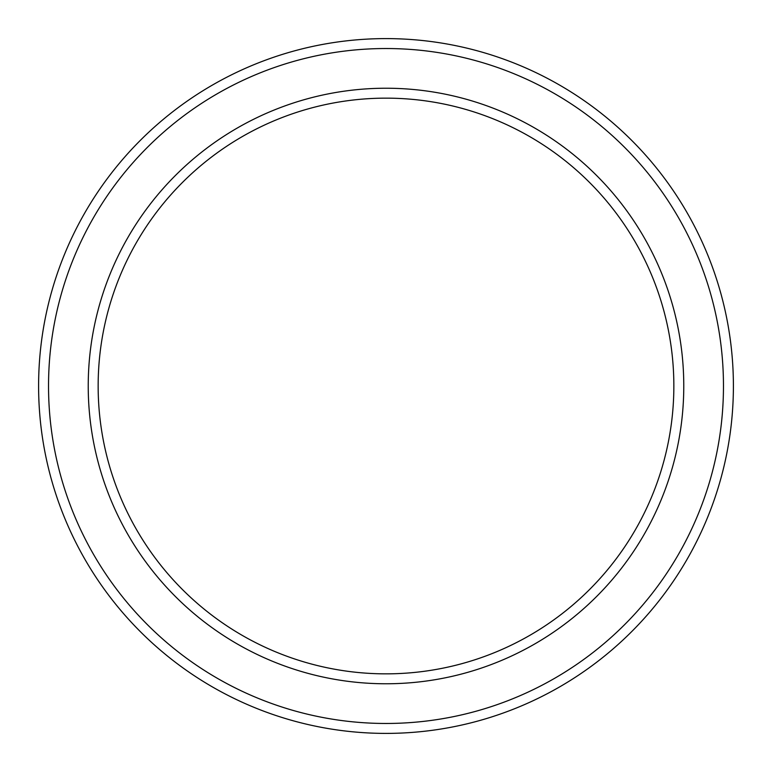 <?xml version="1.0" encoding="UTF-8"?>
<svg xmlns="http://www.w3.org/2000/svg" width="772" height="772" viewBox="0 0 772 772"><rect width="100%" height="100%" fill="white"/><g stroke="black" fill="none" stroke-linecap="round" stroke-linejoin="round"><path stroke-width="1.16" d="M673.85 386A287.85 287.85 0 0 0 386 98.15A287.85 287.85 0 0 0 98.15 386A287.85 287.85 0 0 0 386 673.85A287.85 287.85 0 0 0 673.85 386M88.23 386A297.77 297.77 0 0 1 386 88.23A297.77 297.77 0 0 1 683.77 386A297.77 297.77 0 0 1 386 683.77A297.77 297.77 0 0 1 88.23 386M723.47 386A337.47 337.47 0 0 0 386 48.53A337.47 337.47 0 0 0 48.53 386A337.47 337.47 0 0 0 386 723.47A337.47 337.47 0 0 0 723.47 386M38.6 386A347.4 347.4 0 0 1 386 38.6A347.4 347.4 0 0 1 733.4 386A347.4 347.4 0 0 1 386 733.4A347.4 347.4 0 0 1 38.6 386"/></g></svg>
